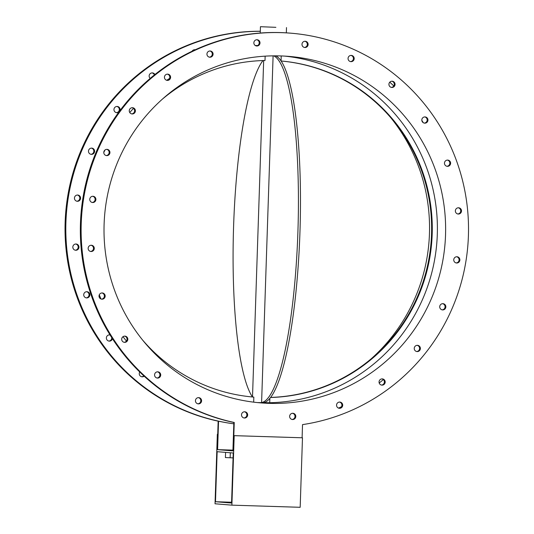 <?xml version="1.0" encoding="UTF-8"?>
<svg xmlns="http://www.w3.org/2000/svg" width="534" height="534" viewBox="0 0 534 534"><rect width="100%" height="100%" fill="white"/><g stroke="black" fill="none" stroke-linecap="round" stroke-linejoin="round"><path stroke-width="0.8" d="M260.292 31.312A197.106 193.682 94.7 0 0 66.263 215.456A197.106 193.682 94.7 0 0 233.812 423.816A197.106 193.682 94.7 0 1 218.546 421.192L218.159 421.166A197.106 193.682 -85.3 0 1 66.196 207.346A197.106 193.682 -85.3 0 1 260.298 31.252M338.523 408.116A197.106 193.682 94.7 0 0 341.5 406.721M379.207 383.005A197.106 193.682 94.7 0 0 383.359 379.574M423.308 122.727A197.106 193.682 94.7 0 0 421.827 120.37M393.798 85.974A197.106 193.682 94.7 0 0 389.787 82.169M78.418 195.164A3.131 3.077 -85.3 0 1 77.27 201.278A3.131 3.077 -85.3 0 1 74.46 197.907A3.131 3.077 -85.3 0 1 78.418 195.164M93.176 148.585A3.131 3.077 -85.3 0 1 91.301 154.359A3.131 3.077 -85.3 0 1 88.49 150.995A3.131 3.077 -85.3 0 1 93.176 148.585M118.848 112.093A3.131 3.077 -85.3 0 1 113.962 109.337A3.131 3.077 -85.3 0 1 119.269 107.441A3.131 3.077 -85.3 0 1 119.903 110.672M150.201 78.398A3.131 3.077 -85.3 0 1 152.464 72.904A3.131 3.077 -85.3 0 1 154.907 74.526M192.06 51.257A3.131 3.077 -85.3 0 1 195.25 49.769M144.193 376.19A3.131 3.077 -85.3 0 1 139.761 371.998M112.44 338.703A3.131 3.077 -85.3 0 1 106.433 338.649A3.131 3.077 -85.3 0 1 110.051 334.938M86.094 291.791A3.131 3.077 -85.3 0 1 89.852 295.082A3.131 3.077 -85.3 0 1 83.725 295.068A3.131 3.077 -85.3 0 1 86.094 291.791M76.002 244.005A3.131 3.077 -85.3 0 1 78.965 247.382A3.131 3.077 -85.3 0 1 75.648 250.252A3.131 3.077 -85.3 0 1 72.831 246.962A3.131 3.077 -85.3 0 1 76.002 244.005M169.558 78.465A175.9 172.842 94.7 0 0 166.695 80.287M133.513 108.342A175.9 172.842 94.7 0 0 129.762 112.547M104.978 150.021A175.9 172.842 94.7 0 0 103.79 152.484M99.277 294.848A175.9 172.842 94.7 0 0 100.986 299M123 336.694A175.9 172.842 94.7 0 0 126.445 341.052M233.859 422.494A197.106 193.682 -85.3 0 1 81.769 206.271A197.106 193.682 -85.3 0 1 280.584 32.587A197.106 193.682 -85.3 0 1 290.035 33.121L290.803 33.181A197.106 193.682 94.7 0 0 281.358 32.647A197.106 193.682 94.7 0 0 82.563 206.137A197.106 193.682 94.7 0 0 234.246 422.474L233.805 435.637L302.097 437.78L302.531 424.617A197.106 193.682 94.7 0 0 468.431 223.078A197.106 193.682 94.7 0 0 290.803 33.181M92.195 202.466A3.131 3.077 94.7 0 0 92.702 196.278M106.226 155.548A3.131 3.077 94.7 0 0 106.727 149.36M131.698 113.889A3.131 3.077 94.7 0 0 132.198 107.708M166.882 80.334A3.131 3.077 94.7 0 0 167.382 74.146M209.375 57.151A3.131 3.077 94.7 0 0 209.882 50.97M256.287 45.944A3.131 3.077 94.7 0 0 256.794 39.756M304.42 47.453A3.131 3.077 94.7 0 0 304.921 41.272M350.491 61.597A3.131 3.077 94.7 0 0 350.992 55.409M391.362 87.396A3.131 3.077 94.7 0 0 391.863 81.208M424.243 123.094A3.131 3.077 94.7 0 0 424.75 116.906M446.905 166.268A3.131 3.077 94.7 0 0 447.405 160.08M457.792 213.967A3.131 3.077 94.7 0 0 458.299 207.779M456.169 262.942A3.131 3.077 94.7 0 0 456.67 256.754M442.139 309.86A3.131 3.077 94.7 0 0 442.646 303.672M416.667 351.519A3.131 3.077 94.7 0 0 417.174 345.331M381.483 385.074A3.131 3.077 94.7 0 0 381.99 378.893M338.99 408.256A3.131 3.077 94.7 0 0 339.49 402.069M292.078 419.47A3.131 3.077 94.7 0 0 292.579 413.283M243.945 417.955A3.131 3.077 94.7 0 0 244.452 411.767M197.874 403.817A3.131 3.077 94.7 0 0 198.381 397.63M157.003 378.012A3.131 3.077 94.7 0 0 157.51 371.831M124.122 342.314A3.131 3.077 94.7 0 0 124.622 336.126M101.46 299.14A3.131 3.077 94.7 0 0 101.967 292.952M90.573 251.441A3.131 3.077 94.7 0 0 91.074 245.253M262.942 60.556A173.817 32.234 -88.2 0 0 233.532 228.192A173.817 32.234 -88.2 0 0 252.448 396.976M275.651 55.843A173.817 32.234 91.8 0 1 299.921 232.984A173.817 32.234 91.8 0 1 263.642 402.649L261.593 402.583A173.817 32.234 -88.2 0 0 297.859 233.351A173.817 32.234 -88.2 0 0 273.755 55.85M261.593 402.583L273.101 55.856M231.569 503.035L233.231 453.006L217.151 451.697L215.489 501.726L231.569 503.035M302.478 437.813L300.175 507.3L231.889 505.151L234.192 435.664L302.097 437.78M233.805 435.637L234.192 435.664M217.725 434.309L217.338 434.296L217.725 434.329L218.159 421.166M231.596 502.234L215.489 501.726M231.889 505.151L215.035 503.782L217.338 434.296M269.056 403.357A173.817 170.793 -85.3 0 1 260.726 402.883A173.817 170.793 -85.3 0 1 104.591 215.789A173.817 170.793 -85.3 0 1 288.914 56.397A173.817 170.793 -85.3 0 1 445.343 239.252A173.817 170.793 -85.3 0 1 269.056 403.357M241.642 413.99A3.131 3.077 -85.3 0 1 247.649 415.138A3.131 3.077 -85.3 0 1 244.332 418.009A3.131 3.077 -85.3 0 1 241.642 413.99M289.642 416.306A3.131 3.077 -85.3 0 1 292.972 413.289A3.131 3.077 -85.3 0 1 295.783 416.654A3.131 3.077 -85.3 0 1 292.465 419.524A3.131 3.077 -85.3 0 1 289.642 416.306M93.73 196.405A3.131 3.077 -85.3 0 1 92.582 202.519A3.131 3.077 -85.3 0 1 89.772 199.155A3.131 3.077 -85.3 0 1 93.73 196.405M108.489 149.827A3.131 3.077 -85.3 0 1 106.606 155.608A3.131 3.077 -85.3 0 1 103.796 152.237A3.131 3.077 -85.3 0 1 108.489 149.827M134.581 108.689A3.131 3.077 -85.3 0 1 132.078 113.949A3.131 3.077 -85.3 0 1 129.268 110.578A3.131 3.077 -85.3 0 1 134.581 108.689M170.233 75.788A3.131 3.077 -85.3 0 1 167.262 80.387A3.131 3.077 -85.3 0 1 164.452 77.023A3.131 3.077 -85.3 0 1 170.233 75.788M213.006 53.373A3.131 3.077 -85.3 0 1 209.762 57.211A3.131 3.077 -85.3 0 1 206.952 53.841A3.131 3.077 -85.3 0 1 213.006 53.373M195.905 399.105A3.131 3.077 -85.3 0 1 201.578 401.001A3.131 3.077 -85.3 0 1 198.261 403.871A3.131 3.077 -85.3 0 1 195.905 399.105M155.541 372.672A3.131 3.077 -85.3 0 1 160.707 375.202A3.131 3.077 -85.3 0 1 154.74 375.989A3.131 3.077 -85.3 0 1 155.541 372.672M123.314 336.493A3.131 3.077 -85.3 0 1 127.82 339.497A3.131 3.077 -85.3 0 1 121.745 339.891A3.131 3.077 -85.3 0 1 123.314 336.493M101.407 293.032A3.131 3.077 -85.3 0 1 105.165 296.33A3.131 3.077 -85.3 0 1 99.03 296.317A3.131 3.077 -85.3 0 1 101.407 293.032M91.314 245.253A3.131 3.077 -85.3 0 1 94.278 248.63A3.131 3.077 -85.3 0 1 90.96 251.501A3.131 3.077 -85.3 0 1 88.143 248.203A3.131 3.077 -85.3 0 1 91.314 245.253M307.998 45.297A3.131 3.077 -85.3 0 1 301.99 44.142A3.131 3.077 -85.3 0 1 305.308 41.272A3.131 3.077 -85.3 0 1 307.998 45.297M259.998 42.974A3.131 3.077 -85.3 0 1 256.674 45.997A3.131 3.077 -85.3 0 1 253.864 42.627A3.131 3.077 -85.3 0 1 257.181 39.763A3.131 3.077 -85.3 0 1 259.998 42.974M353.735 60.182A3.131 3.077 -85.3 0 1 348.061 58.279A3.131 3.077 -85.3 0 1 351.379 55.416A3.131 3.077 -85.3 0 1 353.735 60.182M394.099 86.608A3.131 3.077 -85.3 0 1 388.932 84.085A3.131 3.077 -85.3 0 1 394.9 83.297A3.131 3.077 -85.3 0 1 394.099 86.608M426.332 122.787A3.131 3.077 -85.3 0 1 421.82 119.783A3.131 3.077 -85.3 0 1 427.894 119.389A3.131 3.077 -85.3 0 1 426.332 122.787M448.24 166.248A3.131 3.077 -85.3 0 1 444.475 162.957A3.131 3.077 -85.3 0 1 450.609 162.97A3.131 3.077 -85.3 0 1 448.24 166.248M458.326 214.034A3.131 3.077 -85.3 0 1 455.369 210.656A3.131 3.077 -85.3 0 1 458.686 207.786A3.131 3.077 -85.3 0 1 461.496 211.077A3.131 3.077 -85.3 0 1 458.326 214.034M455.909 262.875A3.131 3.077 -85.3 0 1 457.057 256.761A3.131 3.077 -85.3 0 1 459.867 260.131A3.131 3.077 -85.3 0 1 455.909 262.875M441.151 309.453A3.131 3.077 -85.3 0 1 443.033 303.679A3.131 3.077 -85.3 0 1 445.843 307.043A3.131 3.077 -85.3 0 1 441.151 309.453M415.058 350.598A3.131 3.077 -85.3 0 1 417.561 345.338A3.131 3.077 -85.3 0 1 420.371 348.702A3.131 3.077 -85.3 0 1 415.058 350.598M379.407 383.492A3.131 3.077 -85.3 0 1 382.377 378.9A3.131 3.077 -85.3 0 1 385.188 382.264A3.131 3.077 -85.3 0 1 379.407 383.492M336.634 405.907A3.131 3.077 -85.3 0 1 339.884 402.075A3.131 3.077 -85.3 0 1 342.694 405.439A3.131 3.077 -85.3 0 1 336.634 405.907M253.67 402.162L253.837 397.096A168.604 165.673 -85.3 0 1 142.578 340.024M162.162 99.331A168.604 165.673 -85.3 0 1 265.004 60.502L265.151 56.15M269.303 402.736L257.361 402.576M284.796 56.117A173.817 170.793 -85.3 0 1 437.233 236.168A173.817 170.793 -85.3 0 1 269.71 402.729M371.397 358.641A173.817 170.793 94.7 0 0 390.981 117.947M275.884 27.327L260.445 26.7L275.884 27.327M75.261 250.199A3.131 3.077 94.7 0 0 75.768 244.011M86.148 297.892A3.131 3.077 94.7 0 0 86.655 291.711M108.809 341.066A3.131 3.077 94.7 0 0 111.733 337.601M110.244 335.252A3.131 3.077 94.7 0 0 109.31 334.878M141.697 376.77A3.131 3.077 94.7 0 0 143.773 375.809M195.037 49.862A3.131 3.077 94.7 0 0 194.57 49.722M154.353 74.967A3.131 3.077 94.7 0 0 152.07 72.898M116.385 112.647A3.131 3.077 94.7 0 0 116.893 106.46M90.913 154.306A3.131 3.077 94.7 0 0 91.414 148.118M76.889 201.218A3.131 3.077 94.7 0 0 77.39 195.03M232.937 450.129L217.605 449.641L232.917 450.89L233.859 422.441L234.246 422.474M217.605 449.641L218.546 421.192M233.071 457.885L225.408 457.565L225.582 452.385M270.618 397.423A168.604 165.673 94.7 0 0 431.552 233.792A168.604 165.673 94.7 0 0 281.111 61.003A168.604 165.673 -85.3 0 1 432.193 233.865A168.604 165.673 -85.3 0 1 270.558 397.496M257.622 45.564L255.219 45.483M230.294 452.765L230.127 457.778M286.331 32.854L286.504 27.568M260.238 33.035L260.445 26.7M269.71 402.783L269.857 398.371M281.051 60.909L281.218 55.95M252.509 396.982L263.669 60.536"/></g></svg>
